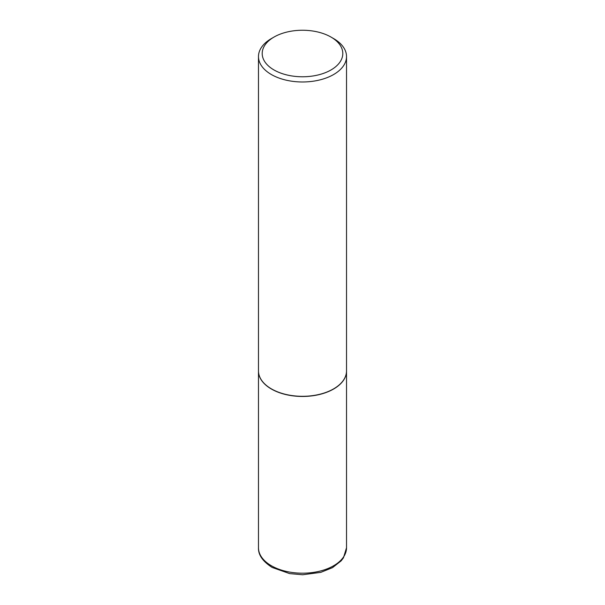 <?xml version="1.0" encoding="UTF-8"?>
<svg xmlns="http://www.w3.org/2000/svg" width="605" height="605" viewBox="0 0 605 605"><rect width="100%" height="100%" fill="white"/><g stroke="black" fill="none" stroke-linecap="round" stroke-linejoin="round"><path stroke-width="0.91" d="M258.479 370.971A44.021 25.418 0 0 0 258.479 371.046A44.021 25.418 0 0 0 271.373 389.015A44.021 25.418 0 0 0 319.349 394.528A44.021 25.418 0 0 0 346.521 371.046A44.021 25.418 0 0 0 346.521 370.971M271.441 388.902A43.832 25.312 0 0 0 271.501 388.939A43.832 25.312 0 0 0 333.499 388.939L333.627 388.864A44.021 25.418 0 0 0 346.521 370.895L346.521 56.56A44.021 25.418 0 0 0 333.627 38.584L330.995 37.064A40.293 23.262 0 0 0 274.005 37.064L274.005 37.064A40.293 23.262 0 0 0 274.005 69.961A40.293 23.262 0 0 0 330.995 69.961A40.293 23.262 0 0 0 330.995 37.064M271.373 38.584L274.005 37.064L271.373 38.584A44.021 25.418 0 0 0 258.479 56.56L258.479 370.895A44.021 25.418 0 0 0 271.373 388.864A44.021 25.418 0 0 0 333.627 388.864L333.499 388.939M258.479 56.56A44.021 25.418 0 0 0 285.651 80.041A44.021 25.418 0 0 0 333.627 74.528A44.021 25.418 0 0 0 346.521 56.56M346.521 547.782L343.451 557.818L341.159 560.835L332.523 567.634L320.801 572.36L302.666 574.75L289.629 573.601L272.129 567.437C262.721 561.38 258.169 554.83 258.479 547.782A44.021 25.418 0 0 0 271.373 565.751A44.021 25.418 0 0 0 319.349 571.264A44.021 25.418 0 0 0 346.521 547.782L346.521 371.046M258.479 547.782L258.479 371.046"/></g></svg>
